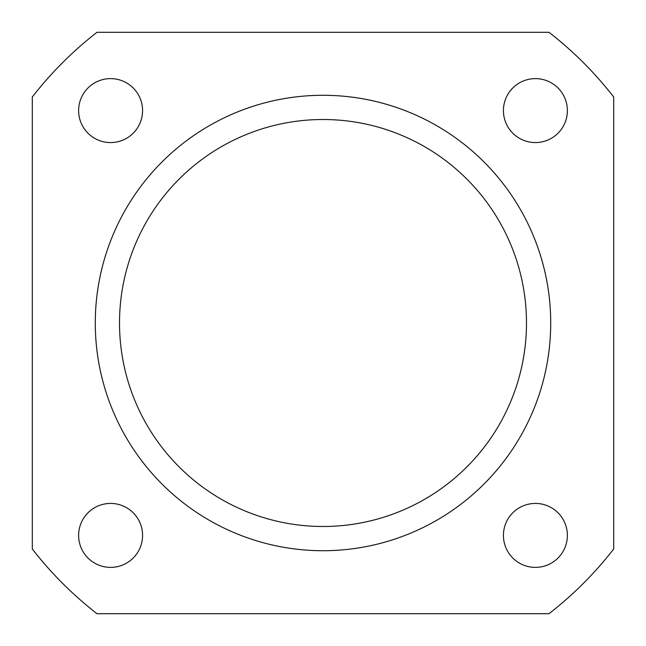 <?xml version="1.0" encoding="UTF-8"?>
<svg xmlns="http://www.w3.org/2000/svg" width="646" height="646" viewBox="0 0 646 646"><rect width="100%" height="100%" fill="white"/><g stroke="black" fill="none" stroke-linecap="round" stroke-linejoin="round"><path stroke-width="0.97" d="M119.51 323A203.49 203.49 0 0 0 323 526.49A203.49 203.49 0 0 0 526.49 323A203.49 203.49 0 0 0 323 119.51A203.49 203.49 0 0 0 119.51 323M78.618 110.595A31.977 31.977 0 0 0 110.595 142.572A31.977 31.977 0 0 0 142.572 110.595A31.977 31.977 0 0 0 110.595 78.618A31.977 31.977 0 0 0 78.618 110.595M78.618 535.405A31.977 31.977 0 0 0 110.595 567.382A31.977 31.977 0 0 0 142.572 535.405A31.977 31.977 0 0 0 110.595 503.428A31.977 31.977 0 0 0 78.618 535.405M503.428 535.405A31.977 31.977 0 0 0 535.405 567.382A31.977 31.977 0 0 0 567.382 535.405A31.977 31.977 0 0 0 535.405 503.428A31.977 31.977 0 0 0 503.428 535.405M503.428 110.595A31.977 31.977 0 0 0 535.405 142.572A31.977 31.977 0 0 0 567.382 110.595A31.977 31.977 0 0 0 535.405 78.618A31.977 31.977 0 0 0 503.428 110.595M550.715 323A227.715 227.715 0 0 0 323 95.285A227.715 227.715 0 0 0 95.285 323A227.715 227.715 0 0 0 323 550.715A227.715 227.715 0 0 0 550.715 323M549.011 613.7A368.22 368.22 0 0 0 613.7 549.011L613.7 96.989A368.22 368.22 0 0 0 549.011 32.3L96.989 32.3A368.22 368.22 0 0 0 32.3 96.989L32.3 549.011A368.22 368.22 0 0 0 96.989 613.7L549.011 613.7"/></g></svg>
